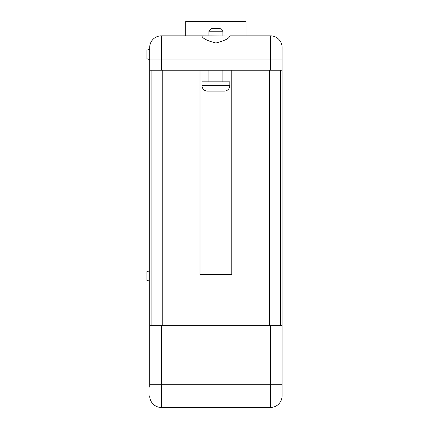<?xml version="1.0" encoding="UTF-8"?>
<svg xmlns="http://www.w3.org/2000/svg" width="429" height="429" viewBox="0 0 429 429"><rect width="100%" height="100%" fill="white"/><g stroke="black" fill="none" stroke-linecap="round" stroke-linejoin="round"><path stroke-width="0.64" d="M282.084 387.114L282.084 395.844A11.615 11.615 0 0 1 270.474 407.459A11.615 11.615 0 0 0 282.084 395.844L282.084 47.463L282.084 59.073L161.315 59.073L161.315 70.222L282.084 70.222M149.7 47.463A11.615 11.615 0 0 1 161.315 35.848L201.909 35.848L161.315 35.848A11.615 11.615 0 0 0 149.7 47.463L149.7 387.114M149.7 281.113L146.916 280.362L146.916 271.637L149.7 270.892M149.7 59.54L146.916 58.794L146.916 50.07L149.7 49.319M201.909 35.848L229.88 36.015C229.102 38.519 224.447 40.841 215.91 42.986C207.352 40.846 202.686 38.524 201.909 36.015L201.909 35.848M201.957 85.553A5.572 5.572 0 0 0 207.534 91.125L224.254 91.125A5.572 5.572 0 0 0 229.831 85.553L229.831 81.837L201.957 81.837L201.957 85.553L229.831 85.553M208.928 31.204L211.712 28.416L220.072 28.416L222.86 31.204L208.928 31.204L208.928 35.848M208.928 70.222L208.928 81.837M222.86 70.222L222.86 81.837M222.86 31.204L222.86 35.848M229.88 35.848L270.474 35.848L229.88 35.848M231.778 70.222L231.778 274.608L200.005 274.608L200.005 70.222M149.7 70.222L161.315 70.222M282.084 395.844A11.615 11.615 0 0 1 270.474 407.459L161.315 407.459A11.615 11.615 0 0 1 149.7 395.844A11.615 11.615 0 0 0 161.315 407.459L161.315 384.234L270.474 384.234L270.474 325.702L161.315 325.702L161.315 384.234L149.7 384.234M149.7 325.702L161.315 325.702M270.474 325.702L282.084 325.702M270.474 35.848A11.615 11.615 0 0 1 282.084 47.463A11.615 11.615 0 0 0 270.474 35.848A11.615 11.615 0 0 1 282.084 47.463A11.615 11.615 0 0 0 270.474 35.848L270.474 70.222M151.094 325.702L151.094 70.222M280.695 325.702L280.695 70.222M185.698 35.848L185.698 21.45L246.085 21.45L246.085 35.848M169.171 407.459L174.855 407.459M175.338 407.459L181.596 407.459M182.368 407.459L184.969 407.459M185.741 407.459L192.197 407.459M192.583 407.459L198.841 407.459M199.421 407.459L206.07 407.459M206.842 407.459L213.873 407.459M214.548 407.55L221.101 407.459M221.965 407.459L224.571 407.459M226.206 407.459L229.965 407.459M162.242 325.702L162.242 70.222M269.546 325.702L269.546 70.222M161.315 35.848L161.315 59.073L149.7 59.073M270.474 407.459L270.474 384.234L282.084 384.234"/></g></svg>
